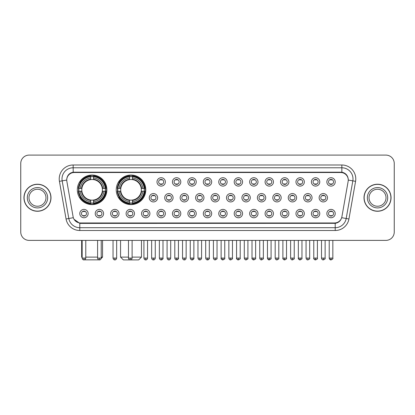 <?xml version="1.0" encoding="UTF-8"?>
<svg xmlns="http://www.w3.org/2000/svg" width="415" height="415" viewBox="0 0 415 415"><rect width="100%" height="100%" fill="white"/><g stroke="black" fill="none" stroke-linecap="round" stroke-linejoin="round"><path stroke-width="0.62" d="M116.242 189.826A14.774 14.774 0 0 0 131.016 204.6A14.774 14.774 0 0 0 145.79 189.826A14.774 14.774 0 0 0 131.016 175.057A14.774 14.774 0 0 0 116.242 189.826M77.33 189.826A14.774 14.774 0 0 0 92.104 204.6A14.774 14.774 0 0 0 106.878 189.826A14.774 14.774 0 0 0 92.104 175.057A14.774 14.774 0 0 0 77.33 189.826M103.589 213.575A4.181 4.181 0 0 1 99.408 217.756A4.181 4.181 0 0 1 95.227 213.575A4.181 4.181 0 0 1 99.408 209.393A4.181 4.181 0 0 1 103.589 213.575M96.897 213.575A2.511 2.511 0 0 0 99.408 216.085A2.511 2.511 0 0 0 101.919 213.575A2.511 2.511 0 0 0 99.408 211.069A2.511 2.511 0 0 0 96.897 213.575M119.032 213.575A4.181 4.181 0 0 1 114.851 217.756A4.181 4.181 0 0 1 110.67 213.575A4.181 4.181 0 0 1 114.851 209.393A4.181 4.181 0 0 1 119.032 213.575M112.341 213.575A2.511 2.511 0 0 0 114.851 216.085A2.511 2.511 0 0 0 117.357 213.575A2.511 2.511 0 0 0 114.851 211.069A2.511 2.511 0 0 0 112.341 213.575M134.47 213.575A4.181 4.181 0 0 1 130.289 217.756A4.181 4.181 0 0 1 126.108 213.575A4.181 4.181 0 0 1 130.289 209.393A4.181 4.181 0 0 1 134.47 213.575M127.784 213.575A2.511 2.511 0 0 0 130.289 216.085A2.511 2.511 0 0 0 132.8 213.575A2.511 2.511 0 0 0 130.289 211.069A2.511 2.511 0 0 0 127.784 213.575M149.914 213.575A4.181 4.181 0 0 1 145.732 217.756A4.181 4.181 0 0 1 141.551 213.575A4.181 4.181 0 0 1 145.732 209.393A4.181 4.181 0 0 1 149.914 213.575M143.227 213.575A2.511 2.511 0 0 0 145.732 216.085A2.511 2.511 0 0 0 148.243 213.575A2.511 2.511 0 0 0 145.732 211.069A2.511 2.511 0 0 0 143.227 213.575M165.357 213.575A4.181 4.181 0 0 1 161.176 217.756A4.181 4.181 0 0 1 156.995 213.575A4.181 4.181 0 0 1 161.176 209.393A4.181 4.181 0 0 1 165.357 213.575M158.665 213.575A2.511 2.511 0 0 0 161.176 216.085A2.511 2.511 0 0 0 163.681 213.575A2.511 2.511 0 0 0 161.176 211.069A2.511 2.511 0 0 0 158.665 213.575M180.8 213.575A4.181 4.181 0 0 1 176.619 217.756A4.181 4.181 0 0 1 172.438 213.575A4.181 4.181 0 0 1 176.619 209.393A4.181 4.181 0 0 1 180.8 213.575M174.108 213.575A2.511 2.511 0 0 0 176.619 216.085A2.511 2.511 0 0 0 179.124 213.575A2.511 2.511 0 0 0 176.619 211.069A2.511 2.511 0 0 0 174.108 213.575M196.238 213.575A4.181 4.181 0 0 1 192.057 217.756A4.181 4.181 0 0 1 187.876 213.575A4.181 4.181 0 0 1 192.057 209.393A4.181 4.181 0 0 1 196.238 213.575M189.551 213.575A2.511 2.511 0 0 0 192.057 216.085A2.511 2.511 0 0 0 194.568 213.575A2.511 2.511 0 0 0 192.057 211.069A2.511 2.511 0 0 0 189.551 213.575M211.681 213.575A4.181 4.181 0 0 1 207.5 217.756A4.181 4.181 0 0 1 203.319 213.575A4.181 4.181 0 0 1 207.5 209.393A4.181 4.181 0 0 1 211.681 213.575M204.989 213.575A2.511 2.511 0 0 0 207.5 216.085A2.511 2.511 0 0 0 210.011 213.575A2.511 2.511 0 0 0 207.5 211.069A2.511 2.511 0 0 0 204.989 213.575M227.124 213.575A4.181 4.181 0 0 1 222.943 217.756A4.181 4.181 0 0 1 218.762 213.575A4.181 4.181 0 0 1 222.943 209.393A4.181 4.181 0 0 1 227.124 213.575M220.432 213.575A2.511 2.511 0 0 0 222.943 216.085A2.511 2.511 0 0 0 225.449 213.575A2.511 2.511 0 0 0 222.943 211.069A2.511 2.511 0 0 0 220.432 213.575M242.562 213.575A4.181 4.181 0 0 1 238.381 217.756A4.181 4.181 0 0 1 234.2 213.575A4.181 4.181 0 0 1 238.381 209.393A4.181 4.181 0 0 1 242.562 213.575M235.876 213.575A2.511 2.511 0 0 0 238.381 216.085A2.511 2.511 0 0 0 240.892 213.575A2.511 2.511 0 0 0 238.381 211.069A2.511 2.511 0 0 0 235.876 213.575M258.006 213.575A4.181 4.181 0 0 1 253.824 217.756A4.181 4.181 0 0 1 249.643 213.575A4.181 4.181 0 0 1 253.824 209.393A4.181 4.181 0 0 1 258.006 213.575M251.319 213.575A2.511 2.511 0 0 0 253.824 216.085A2.511 2.511 0 0 0 256.335 213.575A2.511 2.511 0 0 0 253.824 211.069A2.511 2.511 0 0 0 251.319 213.575M273.449 213.575A4.181 4.181 0 0 1 269.268 217.756A4.181 4.181 0 0 1 265.086 213.575A4.181 4.181 0 0 1 269.268 209.393A4.181 4.181 0 0 1 273.449 213.575M266.757 213.575A2.511 2.511 0 0 0 269.268 216.085A2.511 2.511 0 0 0 271.773 213.575A2.511 2.511 0 0 0 269.268 211.069A2.511 2.511 0 0 0 266.757 213.575M288.892 213.575A4.181 4.181 0 0 1 284.711 217.756A4.181 4.181 0 0 1 280.53 213.575A4.181 4.181 0 0 1 284.711 209.393A4.181 4.181 0 0 1 288.892 213.575M282.2 213.575A2.511 2.511 0 0 0 284.711 216.085A2.511 2.511 0 0 0 287.216 213.575A2.511 2.511 0 0 0 284.711 211.069A2.511 2.511 0 0 0 282.2 213.575M304.33 213.575A4.181 4.181 0 0 1 300.149 217.756A4.181 4.181 0 0 1 295.968 213.575A4.181 4.181 0 0 1 300.149 209.393A4.181 4.181 0 0 1 304.33 213.575M297.643 213.575A2.511 2.511 0 0 0 300.149 216.085A2.511 2.511 0 0 0 302.66 213.575A2.511 2.511 0 0 0 300.149 211.069A2.511 2.511 0 0 0 297.643 213.575M319.773 213.575A4.181 4.181 0 0 1 315.592 217.756A4.181 4.181 0 0 1 311.411 213.575A4.181 4.181 0 0 1 315.592 209.393A4.181 4.181 0 0 1 319.773 213.575M313.081 213.575A2.511 2.511 0 0 0 315.592 216.085A2.511 2.511 0 0 0 318.103 213.575A2.511 2.511 0 0 0 315.592 211.069A2.511 2.511 0 0 0 313.081 213.575M335.216 213.575A4.181 4.181 0 0 1 331.035 217.756A4.181 4.181 0 0 1 326.854 213.575A4.181 4.181 0 0 1 331.035 209.393A4.181 4.181 0 0 1 335.216 213.575M328.524 213.575A2.511 2.511 0 0 0 331.035 216.085A2.511 2.511 0 0 0 333.541 213.575A2.511 2.511 0 0 0 331.035 211.069A2.511 2.511 0 0 0 328.524 213.575M88.146 213.575A4.181 4.181 0 0 1 83.965 217.756A4.181 4.181 0 0 1 79.784 213.575A4.181 4.181 0 0 1 83.965 209.393A4.181 4.181 0 0 1 88.146 213.575M81.459 213.575A2.511 2.511 0 0 0 83.965 216.085A2.511 2.511 0 0 0 86.476 213.575A2.511 2.511 0 0 0 83.965 211.069A2.511 2.511 0 0 0 81.459 213.575M157.633 197.742A4.181 4.181 0 0 1 153.451 201.923A4.181 4.181 0 0 1 149.275 197.742A4.181 4.181 0 0 1 153.451 193.561A4.181 4.181 0 0 1 157.633 197.742M150.946 197.742A2.511 2.511 0 0 0 153.451 200.253A2.511 2.511 0 0 0 155.962 197.742A2.511 2.511 0 0 0 153.451 195.237A2.511 2.511 0 0 0 150.946 197.742M173.076 197.742A4.181 4.181 0 0 1 168.895 201.923A4.181 4.181 0 0 1 164.714 197.742A4.181 4.181 0 0 1 168.895 193.561A4.181 4.181 0 0 1 173.076 197.742M166.389 197.742A2.511 2.511 0 0 0 168.895 200.253A2.511 2.511 0 0 0 171.405 197.742A2.511 2.511 0 0 0 168.895 195.237A2.511 2.511 0 0 0 166.389 197.742M188.519 197.742A4.181 4.181 0 0 1 184.338 201.923A4.181 4.181 0 0 1 180.157 197.742A4.181 4.181 0 0 1 184.338 193.561A4.181 4.181 0 0 1 188.519 197.742M181.827 197.742A2.511 2.511 0 0 0 184.338 200.253A2.511 2.511 0 0 0 186.849 197.742A2.511 2.511 0 0 0 184.338 195.237A2.511 2.511 0 0 0 181.827 197.742M203.962 197.742A4.181 4.181 0 0 1 199.781 201.923A4.181 4.181 0 0 1 195.6 197.742A4.181 4.181 0 0 1 199.781 193.561A4.181 4.181 0 0 1 203.962 197.742M197.27 197.742A2.511 2.511 0 0 0 199.781 200.253A2.511 2.511 0 0 0 202.287 197.742A2.511 2.511 0 0 0 199.781 195.237A2.511 2.511 0 0 0 197.27 197.742M219.4 197.742A4.181 4.181 0 0 1 215.219 201.923A4.181 4.181 0 0 1 211.038 197.742A4.181 4.181 0 0 1 215.219 193.561A4.181 4.181 0 0 1 219.4 197.742M212.713 197.742A2.511 2.511 0 0 0 215.219 200.253A2.511 2.511 0 0 0 217.73 197.742A2.511 2.511 0 0 0 215.219 195.237A2.511 2.511 0 0 0 212.713 197.742M234.843 197.742A4.181 4.181 0 0 1 230.662 201.923A4.181 4.181 0 0 1 226.481 197.742A4.181 4.181 0 0 1 230.662 193.561A4.181 4.181 0 0 1 234.843 197.742M228.151 197.742A2.511 2.511 0 0 0 230.662 200.253A2.511 2.511 0 0 0 233.173 197.742A2.511 2.511 0 0 0 230.662 195.237A2.511 2.511 0 0 0 228.151 197.742M250.287 197.742A4.181 4.181 0 0 1 246.105 201.923A4.181 4.181 0 0 1 241.924 197.742A4.181 4.181 0 0 1 246.105 193.561A4.181 4.181 0 0 1 250.287 197.742M243.595 197.742A2.511 2.511 0 0 0 246.105 200.253A2.511 2.511 0 0 0 248.611 197.742A2.511 2.511 0 0 0 246.105 195.237A2.511 2.511 0 0 0 243.595 197.742M265.725 197.742A4.181 4.181 0 0 1 261.549 201.923A4.181 4.181 0 0 1 257.367 197.742A4.181 4.181 0 0 1 261.549 193.561A4.181 4.181 0 0 1 265.725 197.742M259.038 197.742A2.511 2.511 0 0 0 261.549 200.253A2.511 2.511 0 0 0 264.054 197.742A2.511 2.511 0 0 0 261.549 195.237A2.511 2.511 0 0 0 259.038 197.742M281.168 197.742A4.181 4.181 0 0 1 276.987 201.923A4.181 4.181 0 0 1 272.805 197.742A4.181 4.181 0 0 1 276.987 193.561A4.181 4.181 0 0 1 281.168 197.742M274.481 197.742A2.511 2.511 0 0 0 276.987 200.253A2.511 2.511 0 0 0 279.497 197.742A2.511 2.511 0 0 0 276.987 195.237A2.511 2.511 0 0 0 274.481 197.742M296.611 197.742A4.181 4.181 0 0 1 292.43 201.923A4.181 4.181 0 0 1 288.249 197.742A4.181 4.181 0 0 1 292.43 193.561A4.181 4.181 0 0 1 296.611 197.742M289.919 197.742A2.511 2.511 0 0 0 292.43 200.253A2.511 2.511 0 0 0 294.94 197.742A2.511 2.511 0 0 0 292.43 195.237A2.511 2.511 0 0 0 289.919 197.742M312.054 197.742A4.181 4.181 0 0 1 307.873 201.923A4.181 4.181 0 0 1 303.692 197.742A4.181 4.181 0 0 1 307.873 193.561A4.181 4.181 0 0 1 312.054 197.742M305.362 197.742A2.511 2.511 0 0 0 307.873 200.253A2.511 2.511 0 0 0 310.379 197.742A2.511 2.511 0 0 0 307.873 195.237A2.511 2.511 0 0 0 305.362 197.742M327.492 197.742A4.181 4.181 0 0 1 323.311 201.923A4.181 4.181 0 0 1 319.13 197.742A4.181 4.181 0 0 1 323.311 193.561A4.181 4.181 0 0 1 327.492 197.742M320.805 197.742A2.511 2.511 0 0 0 323.311 200.253A2.511 2.511 0 0 0 325.822 197.742A2.511 2.511 0 0 0 323.311 195.237A2.511 2.511 0 0 0 320.805 197.742M165.357 181.91A4.181 4.181 0 0 1 161.176 186.091A4.181 4.181 0 0 1 156.995 181.91A4.181 4.181 0 0 1 161.176 177.729A4.181 4.181 0 0 1 165.357 181.91M158.665 181.91A2.511 2.511 0 0 0 161.176 184.421A2.511 2.511 0 0 0 163.681 181.91A2.511 2.511 0 0 0 161.176 179.405A2.511 2.511 0 0 0 158.665 181.91M180.8 181.91A4.181 4.181 0 0 1 176.619 186.091A4.181 4.181 0 0 1 172.438 181.91A4.181 4.181 0 0 1 176.619 177.729A4.181 4.181 0 0 1 180.8 181.91M174.108 181.91A2.511 2.511 0 0 0 176.619 184.421A2.511 2.511 0 0 0 179.124 181.91A2.511 2.511 0 0 0 176.619 179.405A2.511 2.511 0 0 0 174.108 181.91M196.238 181.91A4.181 4.181 0 0 1 192.057 186.091A4.181 4.181 0 0 1 187.876 181.91A4.181 4.181 0 0 1 192.057 177.729A4.181 4.181 0 0 1 196.238 181.91M189.551 181.91A2.511 2.511 0 0 0 192.057 184.421A2.511 2.511 0 0 0 194.568 181.91A2.511 2.511 0 0 0 192.057 179.405A2.511 2.511 0 0 0 189.551 181.91M211.681 181.91A4.181 4.181 0 0 1 207.5 186.091A4.181 4.181 0 0 1 203.319 181.91A4.181 4.181 0 0 1 207.5 177.729A4.181 4.181 0 0 1 211.681 181.91M204.989 181.91A2.511 2.511 0 0 0 207.5 184.421A2.511 2.511 0 0 0 210.011 181.91A2.511 2.511 0 0 0 207.5 179.405A2.511 2.511 0 0 0 204.989 181.91M227.124 181.91A4.181 4.181 0 0 1 222.943 186.091A4.181 4.181 0 0 1 218.762 181.91A4.181 4.181 0 0 1 222.943 177.729A4.181 4.181 0 0 1 227.124 181.91M220.432 181.91A2.511 2.511 0 0 0 222.943 184.421A2.511 2.511 0 0 0 225.449 181.91A2.511 2.511 0 0 0 222.943 179.405A2.511 2.511 0 0 0 220.432 181.91M242.562 181.91A4.181 4.181 0 0 1 238.381 186.091A4.181 4.181 0 0 1 234.2 181.91A4.181 4.181 0 0 1 238.381 177.729A4.181 4.181 0 0 1 242.562 181.91M235.876 181.91A2.511 2.511 0 0 0 238.381 184.421A2.511 2.511 0 0 0 240.892 181.91A2.511 2.511 0 0 0 238.381 179.405A2.511 2.511 0 0 0 235.876 181.91M258.006 181.91A4.181 4.181 0 0 1 253.824 186.091A4.181 4.181 0 0 1 249.643 181.91A4.181 4.181 0 0 1 253.824 177.729A4.181 4.181 0 0 1 258.006 181.91M251.319 181.91A2.511 2.511 0 0 0 253.824 184.421A2.511 2.511 0 0 0 256.335 181.91A2.511 2.511 0 0 0 253.824 179.405A2.511 2.511 0 0 0 251.319 181.91M273.449 181.91A4.181 4.181 0 0 1 269.268 186.091A4.181 4.181 0 0 1 265.086 181.91A4.181 4.181 0 0 1 269.268 177.729A4.181 4.181 0 0 1 273.449 181.91M266.757 181.91A2.511 2.511 0 0 0 269.268 184.421A2.511 2.511 0 0 0 271.773 181.91A2.511 2.511 0 0 0 269.268 179.405A2.511 2.511 0 0 0 266.757 181.91M288.892 181.91A4.181 4.181 0 0 1 284.711 186.091A4.181 4.181 0 0 1 280.53 181.91A4.181 4.181 0 0 1 284.711 177.729A4.181 4.181 0 0 1 288.892 181.91M282.2 181.91A2.511 2.511 0 0 0 284.711 184.421A2.511 2.511 0 0 0 287.216 181.91A2.511 2.511 0 0 0 284.711 179.405A2.511 2.511 0 0 0 282.2 181.91M304.33 181.91A4.181 4.181 0 0 1 300.149 186.091A4.181 4.181 0 0 1 295.968 181.91A4.181 4.181 0 0 1 300.149 177.729A4.181 4.181 0 0 1 304.33 181.91M297.643 181.91A2.511 2.511 0 0 0 300.149 184.421A2.511 2.511 0 0 0 302.66 181.91A2.511 2.511 0 0 0 300.149 179.405A2.511 2.511 0 0 0 297.643 181.91M319.773 181.91A4.181 4.181 0 0 1 315.592 186.091A4.181 4.181 0 0 1 311.411 181.91A4.181 4.181 0 0 1 315.592 177.729A4.181 4.181 0 0 1 319.773 181.91M313.081 181.91A2.511 2.511 0 0 0 315.592 184.421A2.511 2.511 0 0 0 318.103 181.91A2.511 2.511 0 0 0 315.592 179.405A2.511 2.511 0 0 0 313.081 181.91M335.216 181.91A4.181 4.181 0 0 1 331.035 186.091A4.181 4.181 0 0 1 326.854 181.91A4.181 4.181 0 0 1 331.035 177.729A4.181 4.181 0 0 1 335.216 181.91M328.524 181.91A2.511 2.511 0 0 0 331.035 184.421A2.511 2.511 0 0 0 333.541 181.91A2.511 2.511 0 0 0 331.035 179.405A2.511 2.511 0 0 0 328.524 181.91M66.856 181.35A7.527 7.527 0 0 1 74.264 172.521L340.736 172.521A7.527 7.527 0 0 1 348.144 181.35L341.903 216.749A7.527 7.527 0 0 1 334.49 222.969L80.51 222.969A7.527 7.527 0 0 1 73.097 216.749L66.856 181.35M78.658 191.222A13.519 13.519 0 0 1 78.658 188.436M117.57 191.222A13.519 13.519 0 0 1 117.57 188.436M23.956 197.742A13.519 13.519 0 0 0 37.474 211.261A13.519 13.519 0 0 0 50.993 197.742A13.519 13.519 0 0 0 37.474 184.224A13.519 13.519 0 0 0 23.956 197.742M364.007 197.742A13.519 13.519 0 0 0 377.526 211.261A13.519 13.519 0 0 0 391.044 197.742A13.519 13.519 0 0 0 377.526 184.224A13.519 13.519 0 0 0 364.007 197.742M66.773 178.932L66.753 180.058L66.773 178.932C67.355 175.223 69.481 172.977 73.149 172.184L341.851 172.184C345.513 172.972 347.64 175.218 348.226 178.932L348.247 180.058M73.149 164.994L341.851 164.994A13.939 13.939 0 0 1 355.572 181.35L348.937 218.98A13.939 13.939 0 0 1 335.211 230.496L79.789 230.496A13.939 13.939 0 0 1 66.063 218.98L59.428 181.35A13.939 13.939 0 0 1 73.149 164.994L73.149 167.779L341.851 167.779A11.148 11.148 0 0 1 352.828 180.867L346.193 218.492A11.148 11.148 0 0 1 335.211 227.71L79.789 227.71A11.148 11.148 0 0 1 68.807 218.492L62.172 180.867A11.148 11.148 0 0 1 73.149 167.779L73.211 172.173M68.781 174.471L70.783 172.956M70.851 172.92L72.796 172.246M335.211 230.496L335.211 223.337C338.526 222.788 340.668 220.905 341.644 217.693C340.674 220.905 338.531 222.782 335.211 223.337L80.655 223.389L79.789 223.337L73.917 219.208M347.48 176.287L348.226 178.932M394.25 163.458A8.362 8.362 0 0 0 385.888 155.101L29.112 155.101A8.362 8.362 0 0 0 20.75 163.458L20.75 232.026A8.362 8.362 0 0 0 29.112 240.389L385.888 240.389A8.362 8.362 0 0 0 394.25 232.026L394.25 163.458L394.25 232.026M341.675 217.699L346.193 218.492L352.828 180.867L355.572 181.35M20.75 163.458L20.75 232.026M385.888 155.101L29.112 155.101M29.112 240.389L385.888 240.389M45.972 197.742A8.497 8.497 0 0 0 37.474 189.25A8.497 8.497 0 0 0 28.977 197.742A8.497 8.497 0 0 0 37.474 206.239A8.497 8.497 0 0 0 45.972 197.742A8.497 8.497 0 0 1 37.474 206.239A8.497 8.497 0 0 1 28.977 197.742M50.853 197.742A13.379 13.379 0 0 0 37.474 184.364A13.379 13.379 0 0 0 24.096 197.742A13.379 13.379 0 0 0 37.474 211.126A13.379 13.379 0 0 0 50.853 197.742M386.023 197.742A8.497 8.497 0 0 0 377.526 189.25A8.497 8.497 0 0 0 369.028 197.742A8.497 8.497 0 0 0 377.526 206.239A8.497 8.497 0 0 0 386.023 197.742A8.497 8.497 0 0 1 377.526 206.239A8.497 8.497 0 0 1 369.028 197.742M390.904 197.742A13.379 13.379 0 0 0 377.526 184.364A13.379 13.379 0 0 0 364.147 197.742A13.379 13.379 0 0 0 377.526 211.126A13.379 13.379 0 0 0 390.904 197.742M99.818 259.852L84.39 259.852M85.781 257.113L97.598 257.113M101.219 257.113L102.557 257.113L101.172 258.498M102.323 191.222A10.313 10.313 0 0 0 93.5 179.612L93.5 179.197L93.5 179.612A10.313 10.313 0 0 0 81.885 191.222A10.313 10.313 0 0 0 102.323 191.222L102.733 191.222L102.323 191.222A10.313 10.313 0 0 1 93.5 200.046L93.5 201.732A11.983 11.983 0 0 0 104.009 191.222L105.861 191.222A13.825 13.825 0 0 1 93.5 203.583L93.5 203.023A13.27 13.27 0 0 0 105.301 191.222M78.938 191.222A13.239 13.239 0 0 1 78.938 188.436M93.5 176.66A13.239 13.239 0 0 0 90.714 176.66M105.27 188.436A13.239 13.239 0 0 1 105.27 191.222M105.861 188.436A13.825 13.825 0 0 0 93.5 176.074L93.5 176.634A13.27 13.27 0 0 1 105.301 188.436L105.861 188.436M78.352 191.222A13.825 13.825 0 0 0 90.714 203.583L90.714 203.023A13.27 13.27 0 0 1 78.912 191.222L78.352 191.222M105.301 188.436L104.009 188.436A11.983 11.983 0 0 0 93.5 177.926L93.5 176.634M93.5 203.023L93.5 201.732M78.912 191.222L80.199 191.222A11.983 11.983 0 0 0 90.714 201.732L90.714 203.023M93.5 177.926L93.5 179.197A10.723 10.723 0 0 1 102.733 188.436L104.009 188.436M104.009 191.222L102.733 191.222A10.723 10.723 0 0 1 93.5 200.461L93.5 200.046M90.714 201.732L90.714 200.046A10.313 10.313 0 0 1 81.885 191.222L80.199 191.222M102.323 188.436L102.733 188.436M93.5 202.992A13.239 13.239 0 0 1 90.714 202.992M90.714 176.074A13.825 13.825 0 0 0 78.352 188.436L78.912 188.436A13.27 13.27 0 0 1 90.714 176.634L90.714 176.074M90.714 176.634L90.714 177.926A11.983 11.983 0 0 0 80.199 188.436L78.912 188.436M80.199 188.436L81.475 188.436A10.723 10.723 0 0 1 90.714 179.197L90.714 177.926M81.475 188.436L81.885 188.436L81.475 188.436M90.714 200.046L90.714 200.461A10.723 10.723 0 0 1 81.475 191.222M81.651 240.389L81.651 257.113L82.154 257.113M80.51 182.304L79.716 182.304A14.494 14.494 0 0 1 106.598 189.826A14.494 14.494 0 0 1 79.716 197.353L80.51 197.353M132.105 257.113L141.468 257.113L138.683 259.899L123.354 259.899L120.563 257.113L128.479 257.113M141.235 191.222A10.313 10.313 0 0 0 132.411 179.612L132.411 179.197L132.411 179.612A10.313 10.313 0 0 0 120.796 191.222A10.313 10.313 0 0 0 141.235 191.222L141.645 191.222L141.235 191.222A10.313 10.313 0 0 1 132.411 200.046L132.411 201.732A11.983 11.983 0 0 0 142.921 191.222L144.773 191.222A13.825 13.825 0 0 1 132.411 203.583L132.411 203.023A13.27 13.27 0 0 0 144.213 191.222M117.85 191.222A13.239 13.239 0 0 1 117.85 188.436M132.411 176.66A13.239 13.239 0 0 0 129.62 176.66M144.181 188.436A13.239 13.239 0 0 1 144.181 191.222M144.773 188.436A13.825 13.825 0 0 0 132.411 176.074L132.411 176.634A13.27 13.27 0 0 1 144.213 188.436L144.773 188.436M117.263 191.222A13.825 13.825 0 0 0 129.62 203.583L129.62 203.023A13.27 13.27 0 0 1 117.824 191.222L117.263 191.222M144.213 188.436L142.921 188.436A11.983 11.983 0 0 0 132.411 177.926L132.411 176.634M132.411 203.023L132.411 201.732M117.824 191.222L119.11 191.222A11.983 11.983 0 0 0 129.62 201.732L129.62 203.023M132.411 177.926L132.411 179.197A10.723 10.723 0 0 1 141.645 188.436L142.921 188.436M142.921 191.222L141.645 191.222A10.723 10.723 0 0 1 132.411 200.461L132.411 200.046M129.62 201.732L129.62 200.046A10.313 10.313 0 0 1 120.796 191.222L119.11 191.222M141.235 188.436L141.645 188.436M132.411 202.992A13.239 13.239 0 0 1 129.62 202.992M129.62 176.074A13.825 13.825 0 0 0 117.263 188.436L117.824 188.436A13.27 13.27 0 0 1 129.62 176.634L129.62 176.074M129.62 176.634L129.62 177.926A11.983 11.983 0 0 0 119.11 188.436L117.824 188.436M119.11 188.436L120.386 188.436A10.723 10.723 0 0 1 129.62 179.197L129.62 177.926M120.386 188.436L120.796 188.436L120.386 188.436M129.62 200.046L129.62 200.461A10.723 10.723 0 0 1 120.386 191.222M119.421 182.304L118.628 182.304A14.494 14.494 0 0 1 145.509 189.826A14.494 14.494 0 0 1 118.628 197.353L119.421 197.353M160.34 184.276L160.34 183.881A2.137 2.137 0 0 0 162.011 183.881L162.011 184.276M162.011 179.55L162.011 179.944A2.137 2.137 0 0 0 160.34 179.944L160.34 179.55M175.778 184.276L175.778 183.881A2.137 2.137 0 0 0 177.454 183.881L177.454 184.276M177.454 179.55L177.454 179.944A2.137 2.137 0 0 0 175.778 179.944L175.778 179.55M191.222 184.276L191.222 183.881A2.137 2.137 0 0 0 192.892 183.881L192.892 184.276M192.892 179.55L192.892 179.944A2.137 2.137 0 0 0 191.222 179.944L191.222 179.55M206.665 184.276L206.665 183.881A2.137 2.137 0 0 0 208.335 183.881L208.335 184.276M208.335 179.55L208.335 179.944A2.137 2.137 0 0 0 206.665 179.944L206.665 179.55M222.108 184.276L222.108 183.881A2.137 2.137 0 0 0 223.778 183.881L223.778 184.276M223.778 179.55L223.778 179.944A2.137 2.137 0 0 0 222.108 179.944L222.108 179.55M237.546 184.276L237.546 183.881A2.137 2.137 0 0 0 239.222 183.881L239.222 184.276M239.222 179.55L239.222 179.944A2.137 2.137 0 0 0 237.546 179.944L237.546 179.55M252.989 184.276L252.989 183.881A2.137 2.137 0 0 0 254.66 183.881L254.66 184.276M254.66 179.55L254.66 179.944A2.137 2.137 0 0 0 252.989 179.944L252.989 179.55M268.432 184.276L268.432 183.881A2.137 2.137 0 0 0 270.103 183.881L270.103 184.276M270.103 179.55L270.103 179.944A2.137 2.137 0 0 0 268.432 179.944L268.432 179.55M283.87 184.276L283.87 183.881A2.137 2.137 0 0 0 285.546 183.881L285.546 184.276M285.546 179.55L285.546 179.944A2.137 2.137 0 0 0 283.87 179.944L283.87 179.55M299.314 184.276L299.314 183.881A2.137 2.137 0 0 0 300.984 183.881L300.984 184.276M300.984 179.55L300.984 179.944A2.137 2.137 0 0 0 299.314 179.944L299.314 179.55M314.757 184.276L314.757 183.881A2.137 2.137 0 0 0 316.427 183.881L316.427 184.276M316.427 179.55L316.427 179.944A2.137 2.137 0 0 0 314.757 179.944L314.757 179.55M330.2 184.276L330.2 183.881A2.137 2.137 0 0 0 331.87 183.881L331.87 184.276M331.87 179.55L331.87 179.944A2.137 2.137 0 0 0 330.2 179.944L330.2 179.55M152.616 200.108L152.616 199.714A2.137 2.137 0 0 0 154.292 199.714L154.292 200.108M154.292 195.377L154.292 195.776A2.137 2.137 0 0 0 152.616 195.776L152.616 195.377M168.059 200.108L168.059 199.714A2.137 2.137 0 0 0 169.73 199.714L169.73 200.108M169.73 195.377L169.73 195.776A2.137 2.137 0 0 0 168.059 195.776L168.059 195.377M183.503 200.108L183.503 199.714A2.137 2.137 0 0 0 185.173 199.714L185.173 200.108M185.173 195.377L185.173 195.776A2.137 2.137 0 0 0 183.503 195.776L183.503 195.377M198.941 200.108L198.941 199.714A2.137 2.137 0 0 0 200.616 199.714L200.616 200.108M200.616 195.377L200.616 195.776A2.137 2.137 0 0 0 198.941 195.776L198.941 195.377M214.384 200.108L214.384 199.714A2.137 2.137 0 0 0 216.059 199.714L216.059 200.108M216.059 195.377L216.059 195.776A2.137 2.137 0 0 0 214.384 195.776L214.384 195.377M229.827 200.108L229.827 199.714A2.137 2.137 0 0 0 231.497 199.714L231.497 200.108M231.497 195.377L231.497 195.776A2.137 2.137 0 0 0 229.827 195.776L229.827 195.377M245.27 200.108L245.27 199.714A2.137 2.137 0 0 0 246.941 199.714L246.941 200.108M246.941 195.377L246.941 195.776A2.137 2.137 0 0 0 245.27 195.776L245.27 195.377M260.708 200.108L260.708 199.714A2.137 2.137 0 0 0 262.384 199.714L262.384 200.108M262.384 195.377L262.384 195.776A2.137 2.137 0 0 0 260.708 195.776L260.708 195.377M276.151 200.108L276.151 199.714A2.137 2.137 0 0 0 277.822 199.714L277.822 200.108M277.822 195.377L277.822 195.776A2.137 2.137 0 0 0 276.151 195.776L276.151 195.377M291.595 200.108L291.595 199.714A2.137 2.137 0 0 0 293.265 199.714L293.265 200.108M293.265 195.377L293.265 195.776A2.137 2.137 0 0 0 291.595 195.776L291.595 195.377M307.033 200.108L307.033 199.714A2.137 2.137 0 0 0 308.708 199.714L308.708 200.108M308.708 195.377L308.708 195.776A2.137 2.137 0 0 0 307.033 195.776L307.033 195.377M322.476 200.108L322.476 199.714A2.137 2.137 0 0 0 324.151 199.714L324.151 200.108M324.151 195.377L324.151 195.776A2.137 2.137 0 0 0 322.476 195.776L322.476 195.377M83.13 215.94L83.13 215.546A2.137 2.137 0 0 0 84.8 215.546L84.8 215.94M84.8 211.209L84.8 211.609A2.137 2.137 0 0 0 83.13 211.609L83.13 211.209M98.573 215.94L98.573 215.546A2.137 2.137 0 0 0 100.243 215.546L100.243 215.94M100.243 211.209L100.243 211.609A2.137 2.137 0 0 0 98.573 211.609L98.573 211.209M114.016 215.94L114.016 215.546A2.137 2.137 0 0 0 115.686 215.546L115.686 215.94M115.686 211.209L115.686 211.609A2.137 2.137 0 0 0 114.016 211.609L114.016 211.209M129.454 215.94L129.454 215.546A2.137 2.137 0 0 0 131.13 215.546L131.13 215.94M131.13 211.209L131.13 211.609A2.137 2.137 0 0 0 129.454 211.609L129.454 211.209M144.897 215.94L144.897 215.546A2.137 2.137 0 0 0 146.568 215.546L146.568 215.94M146.568 211.209L146.568 211.609A2.137 2.137 0 0 0 144.897 211.609L144.897 211.209M160.34 215.94L160.34 215.546A2.137 2.137 0 0 0 162.011 215.546L162.011 215.94M162.011 211.209L162.011 211.609A2.137 2.137 0 0 0 160.34 211.609L160.34 211.209M175.778 215.94L175.778 215.546A2.137 2.137 0 0 0 177.454 215.546L177.454 215.94M177.454 211.209L177.454 211.609A2.137 2.137 0 0 0 175.778 211.609L175.778 211.209M191.222 215.94L191.222 215.546A2.137 2.137 0 0 0 192.892 215.546L192.892 215.94M192.892 211.209L192.892 211.609A2.137 2.137 0 0 0 191.222 211.609L191.222 211.209M206.665 215.94L206.665 215.546A2.137 2.137 0 0 0 208.335 215.546L208.335 215.94M208.335 211.209L208.335 211.609A2.137 2.137 0 0 0 206.665 211.609L206.665 211.209M222.108 215.94L222.108 215.546A2.137 2.137 0 0 0 223.778 215.546L223.778 215.94M223.778 211.209L223.778 211.609A2.137 2.137 0 0 0 222.108 211.609L222.108 211.209M237.546 215.94L237.546 215.546A2.137 2.137 0 0 0 239.222 215.546L239.222 215.94M239.222 211.209L239.222 211.609A2.137 2.137 0 0 0 237.546 211.609L237.546 211.209M252.989 215.94L252.989 215.546A2.137 2.137 0 0 0 254.66 215.546L254.66 215.94M254.66 211.209L254.66 211.609A2.137 2.137 0 0 0 252.989 211.609L252.989 211.209M268.432 215.94L268.432 215.546A2.137 2.137 0 0 0 270.103 215.546L270.103 215.94M270.103 211.209L270.103 211.609A2.137 2.137 0 0 0 268.432 211.609L268.432 211.209M283.87 215.94L283.87 215.546A2.137 2.137 0 0 0 285.546 215.546L285.546 215.94M285.546 211.209L285.546 211.609A2.137 2.137 0 0 0 283.87 211.609L283.87 211.209M299.314 215.94L299.314 215.546A2.137 2.137 0 0 0 300.984 215.546L300.984 215.94M300.984 211.209L300.984 211.609A2.137 2.137 0 0 0 299.314 211.609L299.314 211.209M314.757 215.94L314.757 215.546A2.137 2.137 0 0 0 316.427 215.546L316.427 215.94M316.427 211.209L316.427 211.609A2.137 2.137 0 0 0 314.757 211.609L314.757 211.209M330.2 215.94L330.2 215.546A2.137 2.137 0 0 0 331.87 215.546L331.87 215.94M331.87 211.209L331.87 211.609A2.137 2.137 0 0 0 330.2 211.609L330.2 211.209M341.851 164.994L341.851 172.184M59.428 181.35L62.172 180.867A11.148 11.148 0 0 1 62.001 178.932M62.172 180.867L66.742 180.058M79.789 230.496L79.789 223.337M66.063 218.98L73.325 217.699M348.258 180.058L352.828 180.867M346.193 218.492L348.937 218.98M47.642 197.742A10.168 10.168 0 0 0 37.474 187.575A10.168 10.168 0 0 0 27.307 197.742A10.168 10.168 0 0 0 37.474 207.915A10.168 10.168 0 0 0 47.642 197.742M387.693 197.742A10.168 10.168 0 0 0 377.526 187.575A10.168 10.168 0 0 0 367.358 197.742A10.168 10.168 0 0 0 377.526 207.915A10.168 10.168 0 0 0 387.693 197.742M90.714 203.122A13.363 13.363 0 0 0 93.5 203.122M105.394 191.222A13.363 13.363 0 0 0 105.394 188.436M93.5 176.536A13.363 13.363 0 0 0 90.714 176.536M129.62 203.122A13.363 13.363 0 0 0 132.411 203.122M144.306 191.222A13.363 13.363 0 0 0 144.306 188.436M132.411 176.536A13.363 13.363 0 0 0 129.62 176.536M153.451 258.089L151.641 258.089C151.957 259.38 152.564 259.987 153.451 259.899L153.451 258.089L155.267 258.089L155.267 240.389M168.895 258.089L167.084 258.089C167.401 259.38 168.002 259.987 168.895 259.899L168.895 258.089L170.705 258.089L170.705 240.389M184.338 258.089L182.527 258.089C182.844 259.38 183.446 259.987 184.338 259.899L184.338 258.089L186.148 258.089L186.148 240.389M199.781 258.089L197.965 258.089C198.282 259.38 198.889 259.987 199.781 259.899L199.781 258.089L201.591 258.089L201.591 240.389M215.219 258.089L213.409 258.089C213.725 259.38 214.327 259.987 215.219 259.899L215.219 258.089L217.035 258.089L217.035 240.389M230.662 258.089L228.852 258.089C229.168 259.38 229.77 259.987 230.662 259.899L230.662 258.089L232.473 258.089L232.473 240.389M246.105 258.089L244.295 258.089C244.606 259.38 245.213 259.987 246.105 259.899L246.105 258.089L247.916 258.089L247.916 240.389M261.549 258.089L259.733 258.089C260.049 259.38 260.656 259.987 261.549 259.899L261.549 258.089L263.359 258.089L263.359 240.389M276.987 258.089L275.176 258.089C275.493 259.38 276.094 259.987 276.987 259.899L276.987 258.089L278.797 258.089L278.797 240.389M292.43 258.089L290.619 258.089C290.936 259.38 291.538 259.987 292.43 259.899L292.43 258.089L294.24 258.089L294.24 240.389M307.873 258.089L306.057 258.089C306.374 259.38 306.981 259.987 307.873 259.899L307.873 258.089L309.683 258.089L309.683 240.389M323.311 258.089L321.501 258.089C321.817 259.38 322.419 259.987 323.311 259.899L323.311 258.089L325.127 258.089L325.127 240.389M83.965 258.089L82.154 258.089C82.471 259.38 83.073 259.987 83.965 259.899L83.965 258.089L85.781 258.089L85.781 240.389M99.408 258.089L97.598 258.089C97.914 259.38 98.516 259.987 99.408 259.899L99.408 258.089L101.219 258.089L101.219 240.389M114.851 258.089L113.036 258.089C113.352 259.38 113.959 259.987 114.851 259.899L114.851 258.089L116.662 258.089L116.662 240.389M130.289 258.089L128.479 258.089C128.795 259.38 129.402 259.987 130.289 259.899L130.289 258.089L132.105 258.089L132.105 240.389M145.732 258.089L143.922 258.089C144.238 259.38 144.84 259.987 145.732 259.899L145.732 258.089L147.543 258.089L147.543 240.389M161.176 258.089L159.365 258.089C159.682 259.38 160.283 259.987 161.176 259.899L161.176 258.089L162.986 258.089C163.354 258.67 162.753 259.271 161.176 259.899C162.068 259.987 162.67 259.38 162.986 258.089L162.986 240.389M176.619 258.089L174.803 258.089C175.12 259.38 175.727 259.987 176.619 259.899L176.619 258.089L178.429 258.089C178.798 258.67 178.191 259.271 176.619 259.899C177.506 259.987 178.113 259.38 178.429 258.089L178.429 240.389M192.057 258.089L190.246 258.089C190.563 259.38 191.165 259.987 192.057 259.899L192.057 258.089L193.872 258.089C194.236 258.67 193.634 259.271 192.057 259.899C192.949 259.987 193.556 259.38 193.872 258.089L193.872 240.389M207.5 258.089L205.69 258.089L205.69 240.389L205.69 258.089C206.006 259.38 206.608 259.987 207.5 259.899L207.5 258.089L209.31 258.089C209.679 258.67 209.077 259.271 207.5 259.899C208.392 259.987 208.994 259.38 209.31 258.089L209.31 240.389M222.943 258.089L221.128 258.089C220.764 258.67 221.366 259.271 222.943 259.899L222.943 258.089L224.754 258.089L224.754 240.389M238.381 258.089L236.571 258.089C236.202 258.67 236.809 259.271 238.381 259.899L238.381 258.089L240.197 258.089L240.197 240.389M253.824 258.089L252.014 258.089C251.646 258.67 252.247 259.271 253.824 259.899L253.824 258.089L255.635 258.089L255.635 240.389M267.457 240.389L267.457 258.089C267.774 259.38 268.375 259.987 269.268 259.899L269.268 258.089L267.457 258.089L267.473 258.358M269.268 259.899C270.845 259.271 271.446 258.67 271.078 258.089L271.078 240.389L271.078 258.089L269.268 258.089M284.711 258.089L282.895 258.089C282.527 258.67 283.134 259.271 284.711 259.899L284.711 258.089L286.521 258.089L286.521 240.389M300.149 258.089L298.338 258.089C297.97 258.67 298.577 259.271 300.149 259.899L300.149 258.089L301.964 258.089L301.964 240.389M315.592 258.089L313.782 258.089C313.413 258.67 314.015 259.271 315.592 259.899L315.592 258.089L317.402 258.089L317.402 240.389M329.22 240.389L329.22 258.089C329.536 259.38 330.143 259.987 331.035 259.899L331.035 258.089L329.22 258.089L329.24 258.358M332.846 240.389L332.846 258.089L331.035 258.089M102.557 240.389L102.557 257.113M82.154 257.616L81.651 257.113M141.468 240.389L141.468 257.113M120.563 240.389L120.563 257.113M221.128 258.089L221.128 240.389L221.128 258.089C221.444 259.38 222.051 259.987 222.943 259.899C224.515 259.271 225.122 258.67 224.754 258.089M236.571 258.089L236.571 240.389L236.571 258.089C236.887 259.38 237.494 259.987 238.381 259.899C239.958 259.271 240.565 258.67 240.197 258.089M267.582 258.753L268.998 259.883M313.782 258.089L313.782 240.389L313.782 258.089C314.098 259.38 314.7 259.987 315.592 259.899C317.169 259.271 317.771 258.67 317.402 258.089M329.349 258.753L330.765 259.883M151.641 258.089L151.641 240.389M155.267 258.089C154.951 259.38 154.344 259.987 153.451 259.899M167.084 258.089L167.084 240.389M170.705 258.089C170.394 259.38 169.787 259.987 168.895 259.899M182.527 258.089L182.527 240.389M186.148 258.089C185.832 259.38 185.23 259.987 184.338 259.899M197.965 258.089L197.965 240.389M201.591 258.089C201.275 259.38 200.673 259.987 199.781 259.899M213.409 258.089L213.409 240.389M217.035 258.089C217.398 258.67 216.796 259.271 215.219 259.899M228.852 258.089L228.852 240.389M232.473 258.089C232.841 258.67 232.239 259.271 230.662 259.899M244.295 258.089L244.295 240.389M247.916 258.089C248.284 258.67 247.677 259.271 246.105 259.899M259.733 258.089L259.733 240.389M263.359 258.089C263.727 258.67 263.12 259.271 261.549 259.899M275.176 258.089L275.176 240.389M278.797 258.089C279.165 258.67 278.564 259.271 276.987 259.899M290.619 258.089L290.619 240.389M294.24 258.089C294.608 258.67 294.007 259.271 292.43 259.899M306.057 258.089L306.057 240.389M309.683 258.089C310.052 258.67 309.445 259.271 307.873 259.899M321.501 258.089L321.501 240.389M325.127 258.089C325.49 258.67 324.888 259.271 323.311 259.899M82.154 258.089L82.154 240.389M85.781 258.089C85.464 259.38 84.857 259.987 83.965 259.899M97.598 258.089L97.598 240.389M101.219 258.089C100.902 259.38 100.3 259.987 99.408 259.899M113.036 258.089L113.036 240.389M116.662 258.089C116.345 259.38 115.744 259.987 114.851 259.899M128.479 258.089L128.479 240.389M132.105 258.089C131.788 259.38 131.181 259.987 130.289 259.899M143.922 258.089L143.922 240.389M147.543 258.089C147.226 259.38 146.625 259.987 145.732 259.899M159.365 258.089L159.365 240.389M174.803 258.089L174.803 240.389M190.246 258.089L190.246 240.389M252.014 240.389L252.014 258.089C252.33 259.38 252.932 259.987 253.824 259.899C255.401 259.271 256.003 258.67 255.635 258.089M282.895 240.389L282.895 258.089C283.212 259.38 283.819 259.987 284.711 259.899C286.283 259.271 286.889 258.67 286.521 258.089M298.338 240.389L298.338 258.089C298.655 259.38 299.257 259.987 300.149 259.899C301.726 259.271 302.327 258.67 301.964 258.089M332.846 258.089C333.214 258.67 332.607 259.271 331.035 259.899"/></g></svg>
